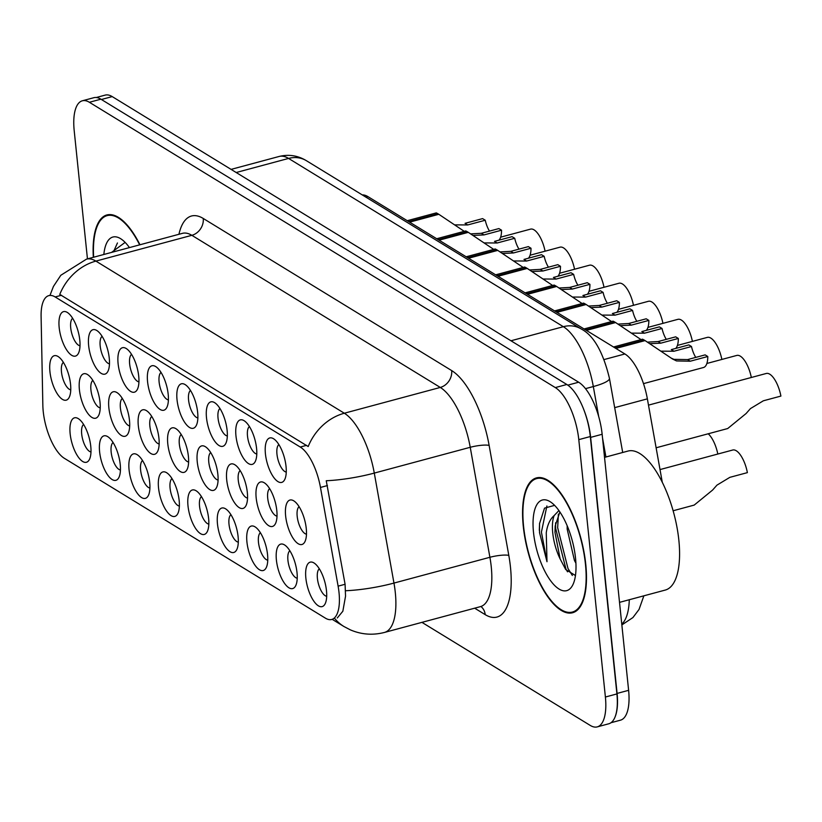 <?xml version="1.0" encoding="UTF-8"?>
<svg xmlns="http://www.w3.org/2000/svg" width="822" height="822" viewBox="0 0 822 822"><rect width="100%" height="100%" fill="white"/><g stroke="black" fill="none" stroke-linecap="round" stroke-linejoin="round"><path stroke-width="1.23" d="M265.424 453.847A23.026 9.001 75 0 1 274.003 439.04A23.026 9.001 75 0 1 286.046 466.475A23.026 9.001 75 0 1 284.833 479.308A23.026 9.001 75 0 1 274.065 477.87A23.026 9.001 75 0 1 265.424 453.847M278.874 444.599A14.395 5.62 -105 0 0 276.963 454.155A14.395 5.62 -105 0 0 286.262 472.054M177.028 399.728A23.026 9.001 75 0 1 185.618 384.912A23.026 9.001 75 0 1 197.65 412.356A23.026 9.001 75 0 1 196.437 425.18A23.026 9.001 75 0 1 185.669 423.741A23.026 9.001 75 0 1 177.028 399.728M190.488 390.471A14.395 5.62 -105 0 0 188.577 400.026A14.395 5.62 -105 0 0 197.866 417.925M147.57 381.685A23.026 9.001 75 0 1 156.149 366.869A23.026 9.001 75 0 1 168.191 394.313A23.026 9.001 75 0 1 166.979 407.137A23.026 9.001 75 0 1 156.211 405.698A23.026 9.001 75 0 1 147.57 381.685M161.02 372.428A14.395 5.62 -105 0 0 159.108 381.983A14.395 5.62 -105 0 0 168.407 399.893M118.101 363.643A23.026 9.001 75 0 1 126.691 348.826A23.026 9.001 75 0 1 138.723 376.271A23.026 9.001 75 0 1 137.51 389.094A23.026 9.001 75 0 1 126.742 387.655A23.026 9.001 75 0 1 118.101 363.643M131.561 354.385A14.395 5.62 -105 0 0 129.64 363.941A14.395 5.62 -105 0 0 138.939 381.85M206.497 417.761A23.026 9.001 75 0 1 215.076 402.955A23.026 9.001 75 0 1 227.119 430.389A23.026 9.001 75 0 1 225.906 443.222A23.026 9.001 75 0 1 215.138 441.784A23.026 9.001 75 0 1 206.497 417.761M219.947 408.513A14.395 5.62 -105 0 0 218.036 418.069A14.395 5.62 -105 0 0 227.334 435.968M235.955 435.804A23.026 9.001 75 0 1 244.545 420.998A23.026 9.001 75 0 1 256.577 448.432A23.026 9.001 75 0 1 255.375 461.265A23.026 9.001 75 0 1 244.596 459.827A23.026 9.001 75 0 1 235.955 435.804M249.415 426.556A14.395 5.62 -105 0 0 247.504 436.112A14.395 5.62 -105 0 0 256.793 454.011M88.642 345.6A23.026 9.001 75 0 1 97.222 330.783A23.026 9.001 75 0 1 109.264 358.228A23.026 9.001 75 0 1 108.052 371.051A23.026 9.001 75 0 1 97.284 369.612A23.026 9.001 75 0 1 88.642 345.6M102.092 336.342A14.395 5.62 -105 0 0 100.181 345.898A14.395 5.62 -105 0 0 109.48 363.807M59.174 327.557A23.026 9.001 75 0 1 67.764 312.74A23.026 9.001 75 0 1 79.796 340.185A23.026 9.001 75 0 1 78.583 353.008A23.026 9.001 75 0 1 67.815 351.569A23.026 9.001 75 0 1 59.174 327.557M72.624 318.299A14.395 5.62 -105 0 0 70.713 327.865A14.395 5.62 -105 0 0 80.011 345.764M285.635 515.959A23.026 9.001 75 0 1 294.225 501.143A23.026 9.001 75 0 1 306.267 528.587A23.026 9.001 75 0 1 305.054 541.41A23.026 9.001 75 0 1 294.286 539.972A23.026 9.001 75 0 1 285.635 515.959M299.095 506.701A14.395 5.62 -105 0 0 297.184 516.257A14.395 5.62 -105 0 0 306.472 534.166M256.176 497.916A23.026 9.001 75 0 1 264.766 483.1A23.026 9.001 75 0 1 276.798 510.544A23.026 9.001 75 0 1 275.586 523.367A23.026 9.001 75 0 1 264.818 521.929A23.026 9.001 75 0 1 256.176 497.916M269.626 488.658A14.395 5.62 -105 0 0 267.715 498.214A14.395 5.62 -105 0 0 277.014 516.124M167.78 443.788A23.026 9.001 75 0 1 176.37 428.981A23.026 9.001 75 0 1 188.402 456.416A23.026 9.001 75 0 1 187.2 469.249A23.026 9.001 75 0 1 176.422 467.81A23.026 9.001 75 0 1 167.78 443.788M181.241 434.53A14.395 5.62 -105 0 0 179.33 444.096A14.395 5.62 -105 0 0 188.618 461.995M226.708 479.873A23.026 9.001 75 0 1 235.298 465.057A23.026 9.001 75 0 1 247.33 492.501A23.026 9.001 75 0 1 246.127 505.325A23.026 9.001 75 0 1 235.349 503.886A23.026 9.001 75 0 1 226.708 479.873M240.168 470.616A14.395 5.62 -105 0 0 238.257 480.171A14.395 5.62 -105 0 0 247.545 498.081M197.249 461.83A23.026 9.001 75 0 1 205.829 447.014A23.026 9.001 75 0 1 217.871 474.458A23.026 9.001 75 0 1 216.659 487.282A23.026 9.001 75 0 1 205.89 485.843A23.026 9.001 75 0 1 197.249 461.83M210.699 452.573A14.395 5.62 -105 0 0 208.788 462.139A14.395 5.62 -105 0 0 218.087 480.038M79.395 389.659A23.026 9.001 75 0 1 87.975 374.853A23.026 9.001 75 0 1 100.017 402.287A23.026 9.001 75 0 1 98.804 415.12A23.026 9.001 75 0 1 88.036 413.682A23.026 9.001 75 0 1 79.395 389.659M92.845 380.411A14.395 5.62 -105 0 0 90.934 389.967A14.395 5.62 -105 0 0 100.233 407.866M108.853 407.702A23.026 9.001 75 0 1 117.443 392.895A23.026 9.001 75 0 1 129.475 420.33A23.026 9.001 75 0 1 128.273 433.163A23.026 9.001 75 0 1 117.495 431.725A23.026 9.001 75 0 1 108.853 407.702M122.314 398.454A14.395 5.62 -105 0 0 120.402 408.01A14.395 5.62 -105 0 0 129.691 425.909M138.322 425.745A23.026 9.001 75 0 1 146.902 410.938A23.026 9.001 75 0 1 158.944 438.373A23.026 9.001 75 0 1 157.732 451.206A23.026 9.001 75 0 1 146.963 449.768A23.026 9.001 75 0 1 138.322 425.745M151.772 416.497A14.395 5.62 -105 0 0 149.861 426.053A14.395 5.62 -105 0 0 159.16 443.952M49.926 371.616A23.026 9.001 75 0 1 58.516 356.81A23.026 9.001 75 0 1 70.548 384.244A23.026 9.001 75 0 1 69.336 397.077A23.026 9.001 75 0 1 58.568 395.639A23.026 9.001 75 0 1 49.926 371.616M63.386 362.368A14.395 5.62 -105 0 0 61.475 371.924A14.395 5.62 -105 0 0 70.764 389.823M99.606 451.771A23.026 9.001 75 0 1 108.196 436.955A23.026 9.001 75 0 1 120.228 464.399A23.026 9.001 75 0 1 119.026 477.222A23.026 9.001 75 0 1 108.247 475.784A23.026 9.001 75 0 1 99.606 451.771M113.066 442.513A14.395 5.62 -105 0 0 111.155 452.069A14.395 5.62 -105 0 0 120.444 469.978M129.075 469.814A23.026 9.001 75 0 1 137.664 454.998A23.026 9.001 75 0 1 149.696 482.442A23.026 9.001 75 0 1 148.484 495.265A23.026 9.001 75 0 1 137.716 493.827A23.026 9.001 75 0 1 129.075 469.814M142.525 460.556A14.395 5.62 -105 0 0 140.613 470.112A14.395 5.62 -105 0 0 149.912 488.021M158.533 487.857A23.026 9.001 75 0 1 167.123 473.04A23.026 9.001 75 0 1 179.155 500.485A23.026 9.001 75 0 1 177.953 513.308A23.026 9.001 75 0 1 167.174 511.87A23.026 9.001 75 0 1 158.533 487.857M171.993 478.599A14.395 5.62 -105 0 0 170.082 488.155A14.395 5.62 -105 0 0 179.371 506.064M188.002 505.9A23.026 9.001 75 0 1 196.592 491.083A23.026 9.001 75 0 1 208.624 518.518A23.026 9.001 75 0 1 207.411 531.351A23.026 9.001 75 0 1 196.643 529.913A23.026 9.001 75 0 1 188.002 505.9M201.452 496.642A14.395 5.62 -105 0 0 199.541 506.198A14.395 5.62 -105 0 0 208.839 524.097M217.47 523.933A23.026 9.001 75 0 1 226.05 509.126A23.026 9.001 75 0 1 238.092 536.561A23.026 9.001 75 0 1 236.88 549.394A23.026 9.001 75 0 1 226.112 547.955A23.026 9.001 75 0 1 217.47 523.933M230.92 514.685A14.395 5.62 -105 0 0 229.009 524.241A14.395 5.62 -105 0 0 238.298 542.14M246.929 541.975A23.026 9.001 75 0 1 255.519 527.169A23.026 9.001 75 0 1 267.551 554.603A23.026 9.001 75 0 1 266.338 567.437A23.026 9.001 75 0 1 255.57 565.998A23.026 9.001 75 0 1 246.929 541.975M260.379 532.728A14.395 5.62 -105 0 0 258.468 542.284A14.395 5.62 -105 0 0 267.767 560.183M276.398 560.018A23.026 9.001 75 0 1 284.977 545.212A23.026 9.001 75 0 1 297.019 572.646A23.026 9.001 75 0 1 295.807 585.48A23.026 9.001 75 0 1 285.039 584.041A23.026 9.001 75 0 1 276.398 560.018M289.847 550.771A14.395 5.62 -105 0 0 287.936 560.327A14.395 5.62 -105 0 0 297.235 578.226M305.856 578.061A23.026 9.001 75 0 1 314.446 563.255A23.026 9.001 75 0 1 326.478 590.689A23.026 9.001 75 0 1 325.265 603.523A23.026 9.001 75 0 1 314.497 602.084A23.026 9.001 75 0 1 305.856 578.061M319.316 568.814A14.395 5.62 -105 0 0 317.405 578.369A14.395 5.62 -105 0 0 326.694 596.269M70.147 433.728A23.026 9.001 75 0 1 78.727 418.912A23.026 9.001 75 0 1 90.769 446.356A23.026 9.001 75 0 1 89.557 459.179A23.026 9.001 75 0 1 78.789 457.741A23.026 9.001 75 0 1 70.147 433.728M83.597 424.471A14.395 5.62 -105 0 0 81.686 434.026A14.395 5.62 -105 0 0 90.985 451.936M338.109 586.148A38.86 15.186 75 0 1 339.024 592.6A38.86 15.186 75 0 1 331.718 619.469A38.86 15.186 75 0 1 325.368 618.134L64.373 458.316A38.86 15.186 75 0 1 42.847 405.349L41.1 316.378A38.86 15.186 75 0 1 48.796 295.632A38.86 15.186 75 0 1 55.146 296.958L300.236 447.034A38.86 15.186 75 0 1 320.467 487.446L338.109 586.148L345.086 584.278L345.538 596.186L342.846 611.239L337.277 617.969M362.255 194.917A43.176 16.872 75 0 1 367.917 196.612L624.895 353.963A43.176 16.872 75 0 1 647.366 398.855L662.316 482.452M585.778 564.467A69.798 27.27 -105 0 0 536.396 477.921A69.798 27.27 -105 0 0 523.265 526.183A69.798 27.27 -105 0 0 572.646 612.729A69.798 27.27 -105 0 0 585.778 564.467M139.966 244.761A69.798 27.27 -105 0 0 106.942 214.953A69.798 27.27 -105 0 0 93.328 257.307M421.943 622.367L590.217 725.405A43.176 16.872 -105 0 0 597.265 726.884L608.783 723.781A43.176 16.872 -105 0 0 616.911 693.932L590.309 436.544A43.176 16.872 -105 0 0 566.82 384.49L100.89 99.185A43.176 16.872 -105 0 0 93.831 97.705L82.323 100.798A43.176 16.872 -105 0 0 74.196 130.657L87.451 258.889M50.008 295.303L53.42 286.467L60.828 275.267L86.495 259.146A57.561 22.492 75 0 1 95.897 261.108A50.368 42.867 -58.5 0 0 59.77 294.42L308.199 446.541A50.368 42.867 121.5 0 1 344.326 413.23A57.561 22.492 75 0 1 374.287 473.092A50.368 9.956 169.9 0 1 326.252 480.736L345.086 584.278M597.265 726.884A43.176 16.872 -105 0 0 605.393 697.025L578.791 439.636A43.176 16.872 -105 0 0 555.302 387.583L89.372 102.277A43.176 16.872 -105 0 0 82.323 100.798M611.003 722.723L620.487 720.175A43.176 16.872 -105 0 0 628.614 690.326L602.146 434.273A43.176 16.872 -105 0 0 578.657 382.22L112.213 96.595A43.176 16.872 -105 0 0 105.154 95.116L96.287 97.51M615.359 716.198A43.176 16.872 -105 0 0 617.096 693.419L590.638 437.376A43.176 16.872 -105 0 0 583.641 409.243M500.629 237.178L530.529 229.133A21.588 8.436 75 0 1 545.078 251.193M498.954 240.178A21.588 8.436 75 0 0 501.543 230.201L483.994 234.917L473.102 235.421M467.708 224.951L465.057 223.327L482.596 218.611L485.247 220.234L467.708 224.951L455.069 224.868M407.26 220.697L436.307 212.888L437.982 213.771L408.781 221.632M485.247 220.234A15.834 6.186 -105 0 0 489.511 231.105M470.729 233.88L481.343 233.294L498.882 228.578L501.543 230.201M464.245 231.342L438.825 214.295L409.623 222.145M437.982 213.771L438.753 214.316M523.593 526.388A69.079 26.992 -105 0 0 572.461 612.03A69.079 26.992 -105 0 0 585.459 564.272A69.079 26.992 -105 0 0 536.591 478.62A69.079 26.992 -105 0 0 523.593 526.388M619.521 602.362L665.317 590.052A71.956 28.112 -105 0 0 678.859 540.29A71.956 28.112 -105 0 0 627.946 451.073L604.54 457.371M575.924 563.214L574.465 560.522L567.17 529.091L567.18 525.792M554.593 505.366L544.534 508.13L539.54 523.573L539.52 532.615L547 561.724L546.26 532.8C547.37 524.929 550 519.185 554.141 515.579A32.531 12.71 -105 0 0 552.744 532.964A32.531 12.71 -105 0 0 560.142 558.939L554.984 532.368L555.179 526.008L559.864 511.962M554.141 515.579L558.898 510.575M575.534 558.189A46.926 18.331 -105 0 0 551.007 502.273A46.926 18.331 -105 0 0 533.509 532.461A46.926 18.331 -105 0 0 551.12 581.401A46.926 18.331 -105 0 0 573.068 584.339A46.926 18.331 -105 0 0 575.534 558.189M560.142 558.939L565.711 569.523L575.441 575.523M547 561.724L541.421 532.111L546.897 505.951M572.359 575.482L567.992 568.505L557.665 527.745L558.385 514.151M539.324 530.365L539.571 523.244M567.519 571.824L565.957 569.06L555.631 528.289L555.59 522.802M129.444 247.597A46.926 18.331 -105 0 0 121.553 239.305A46.926 18.331 -105 0 0 103.849 254.471M125.129 242.387L111.556 252.405M139.658 244.843A69.079 26.992 -105 0 0 107.127 215.641A69.079 26.992 -105 0 0 93.636 257.224M113.446 251.892L117.443 242.973M528.423 258.211A21.588 8.436 75 0 0 531.002 248.244L513.452 252.96L502.561 253.464M497.166 242.993L494.515 241.37L512.065 236.654L514.716 238.277L497.166 242.993L484.528 242.911M436.729 238.74L465.766 230.931L467.451 231.814L438.239 239.675M514.716 238.277A15.834 6.186 -105 0 0 518.98 249.138M500.187 251.922L510.801 251.337L528.351 246.621L531.002 248.244M493.703 249.385L468.293 232.338L439.082 240.188M467.451 231.814L468.211 232.359M557.881 276.254A21.588 8.436 75 0 0 560.47 266.287L542.921 271.003L532.029 271.507M526.635 261.036L523.984 259.413L541.523 254.686L544.185 256.32L526.635 261.036L513.997 260.954M466.187 256.783L495.234 248.974L496.909 249.857L467.708 257.707M544.185 256.32A15.834 6.186 -105 0 0 548.438 267.181M529.656 269.965L540.27 269.38L557.819 264.663L560.47 266.287M523.172 267.427L497.752 250.381L468.55 258.231M496.909 249.857L497.68 250.402M587.35 294.297A21.588 8.436 75 0 0 589.929 284.33L572.389 289.046L561.488 289.55M556.093 279.079L553.442 277.446L570.992 272.729L573.643 274.353L556.093 279.079L543.455 278.997M495.656 274.825L524.693 267.016L526.378 267.9L497.166 275.75M573.643 274.353A15.834 6.186 -105 0 0 577.907 285.224M559.124 288.008L569.728 287.423L587.278 282.706L589.929 284.33M552.641 285.47L527.221 268.414L498.009 276.274M526.378 267.9L527.138 268.434M616.808 312.339A21.588 8.436 75 0 0 619.398 302.373L601.848 307.089L590.956 307.592M585.562 297.112L582.911 295.488L600.461 290.772L603.112 292.396L585.562 297.112L572.924 297.04M525.114 292.868L554.162 285.059L555.836 285.943L526.635 293.793M603.112 292.396A15.834 6.186 -105 0 0 607.366 303.267M588.583 306.051L599.197 305.465L616.747 300.749L619.398 302.373M582.099 303.513L556.679 286.457L527.477 294.317M555.836 285.943L556.607 286.477M530.087 255.221L559.998 247.175A21.588 8.436 75 0 1 574.547 269.236M559.556 273.264L589.456 265.218A21.588 8.436 75 0 1 604.006 287.268M589.025 291.307L618.925 283.261A21.588 8.436 75 0 1 633.474 305.311M618.483 309.349L648.383 301.304A21.588 8.436 75 0 1 662.933 323.354M708.204 433.78A21.588 8.436 75 0 1 717.812 454.032M673.095 510.77L694.2 505.088L712.582 490.076L716.948 485.144L729.844 477.346L747.383 472.629A21.588 8.436 75 0 0 732.731 450.024L660.015 469.578M647.952 327.382L677.852 319.347A21.588 8.436 75 0 1 692.401 341.397M677.41 345.425L707.31 337.39A21.588 8.436 75 0 1 721.86 359.44M706.879 363.468L736.779 355.433A21.588 8.436 75 0 1 751.329 377.483M656.12 447.785L727.706 428.539L746.099 413.528L750.465 408.585L763.35 400.797L780.9 396.081A21.588 8.436 75 0 0 766.248 373.476L648.486 405.133M646.277 330.382A21.588 8.436 75 0 0 648.856 320.416L631.317 325.132L620.415 325.635M615.02 315.155L612.369 313.531L629.919 308.815L632.57 310.439L615.02 315.155L602.382 315.083M554.583 310.911L583.62 303.102L585.305 303.986L556.093 311.836M632.57 310.439A15.834 6.186 -105 0 0 636.834 321.31M618.052 324.094L628.666 323.508L646.205 318.792L648.856 320.416M611.568 321.556L586.148 304.5L556.936 312.35M585.305 303.986L586.065 304.52M675.746 348.425A21.588 8.436 75 0 0 678.325 338.459L660.775 343.175L649.883 343.668M644.489 333.198L641.838 331.574L659.388 326.858L662.039 328.481L644.489 333.198L631.851 333.126M584.041 328.954L613.089 321.145L614.764 322.029L585.562 329.879M662.039 328.481A15.834 6.186 -105 0 0 666.293 339.352M647.51 342.127L658.124 341.551L675.674 336.835L678.325 338.459M641.026 339.599L615.606 322.543L586.405 330.393M614.764 322.029L615.534 322.563M643.492 383.638L703.509 367.506A21.588 8.436 75 0 0 707.783 356.501L690.244 361.218L676.516 360.93L672.54 359.009L645.075 340.585L615.863 348.436M673.958 351.241L671.297 349.617L688.846 344.901L691.497 346.524L673.958 351.241L661.309 351.158M613.51 346.997L642.557 339.188L644.232 340.072L615.02 347.922M671.255 358.166L673.937 359.348L687.593 359.594L705.132 354.878L707.783 356.501M691.497 346.524A15.834 6.186 -105 0 0 695.761 357.395M644.232 340.072L644.993 340.606M55.146 296.958L61.516 295.242M300.236 447.034L306.616 445.329M320.467 487.446L327.433 485.566M614.681 407.64L647.366 398.855M604.16 359.543L624.895 353.963M365.913 197.146L367.917 196.612M178.939 234.291A71.956 28.112 75 0 1 203.25 218.467L451.679 370.588A71.956 28.112 75 0 1 489.131 445.411A14.395 2.846 -10.1 0 0 470.235 447.291L374.287 473.092L393.964 583.075A57.561 22.492 75 0 1 395.31 592.631A57.561 22.492 75 0 1 384.48 632.437L480.428 606.636A57.561 22.492 -105 0 0 491.258 566.831A57.561 22.492 -105 0 0 489.902 557.285L470.235 447.291A57.561 22.492 -105 0 0 440.273 387.439L191.845 235.318A57.561 22.492 -105 0 0 182.443 233.345L183.142 233.191M345.672 590.73A50.368 9.956 169.9 0 0 393.964 583.075L489.902 557.285A14.395 2.846 -10.1 0 1 508.808 555.405A71.956 28.112 75 0 1 485.206 614.64L474.674 608.188M203.25 218.467A14.395 12.248 121.5 0 1 191.845 235.318L95.897 261.108L344.326 413.23L440.273 387.439A14.395 12.248 121.5 0 0 451.679 370.588M332.211 619.336L343.925 626.508A50.368 42.867 -58.5 0 1 334.831 618.627M489.131 445.411L508.808 555.405M605.393 697.025L616.911 693.932M578.791 439.636L590.309 436.544M555.302 387.583L566.82 384.49M89.372 102.277L100.89 99.185M485.206 614.64A14.395 12.248 121.5 0 0 480.973 606.544M621.771 624.124A57.561 22.492 -105 0 0 629.282 599.741M602.146 434.273L590.638 437.376M578.657 382.22L567.807 385.138M628.614 690.326L617.096 693.419M112.213 96.595L101.414 99.503M598.693 416.548L593.32 386.546L585.49 388.652M581.164 328.954A28.78 24.496 121.5 0 0 563.358 326.694L288.573 158.43A57.561 22.492 -105 0 0 279.172 156.457C288.789 154.115 297.862 155.522 306.38 160.691L581.164 328.954C593.607 335.355 603.029 351.826 609.441 378.356A28.78 5.692 169.9 0 1 593.32 386.546A57.561 22.492 -105 0 0 563.358 326.694L510.976 340.77M605.927 456.991L602.547 438.116M306.38 160.691A28.78 24.496 121.5 0 0 288.573 158.43L236.191 172.517M483.994 234.917L481.343 233.294M513.452 252.96L510.801 251.337M542.921 271.003L540.27 269.38M572.389 289.046L569.728 287.423M601.848 307.089L599.197 305.465M631.317 325.132L628.666 323.508M660.775 343.175L658.124 341.551M690.244 361.218L687.593 359.594M343.925 626.508L350.367 629.868C361.403 634.584 372.777 635.437 384.48 632.437M86.495 259.146L182.443 233.345M481.117 606.42L480.428 606.636M643.862 595.816L639.043 609.441L632.919 617.558L621.853 624.936M279.172 156.457L231.085 169.383M609.441 378.356L622.696 452.48M576.232 611.023L572.461 612.03M540.362 477.603L536.591 478.62M110.898 214.624L107.127 215.641"/></g></svg>
